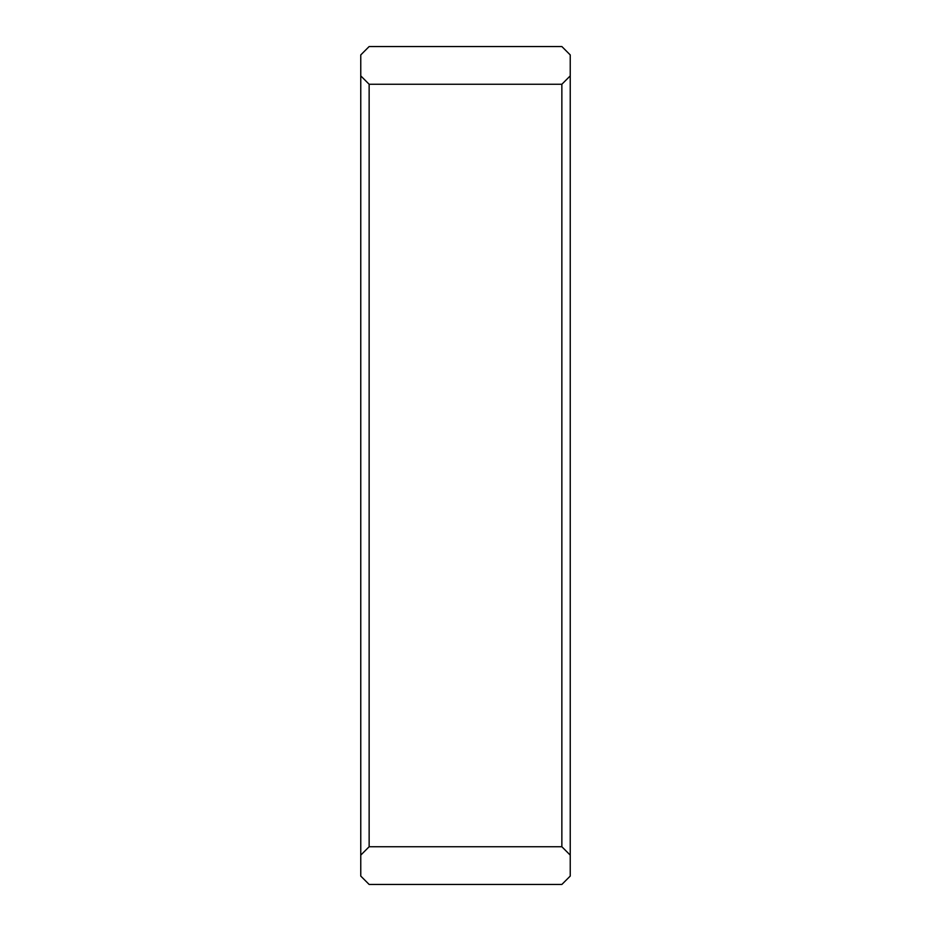 <?xml version="1.0" encoding="UTF-8"?>
<svg xmlns="http://www.w3.org/2000/svg" width="931" height="931" viewBox="0 0 931 931"><rect width="100%" height="100%" fill="white"/><g stroke="black" fill="none" stroke-linecap="round" stroke-linejoin="round"><path stroke-width="1.4" d="M360.763 855.124L360.763 75.877L369.142 84.256L369.142 846.745L360.763 855.124L360.763 876.071L369.142 884.45L561.859 884.45L570.238 876.071L570.238 855.124L561.859 846.745L561.859 84.256L570.238 75.877L570.238 855.124M369.142 846.745L561.859 846.745M360.763 75.877L360.763 54.929L369.142 46.55L561.859 46.55L570.238 54.929L570.238 75.877M561.859 84.256L369.142 84.256"/></g></svg>
